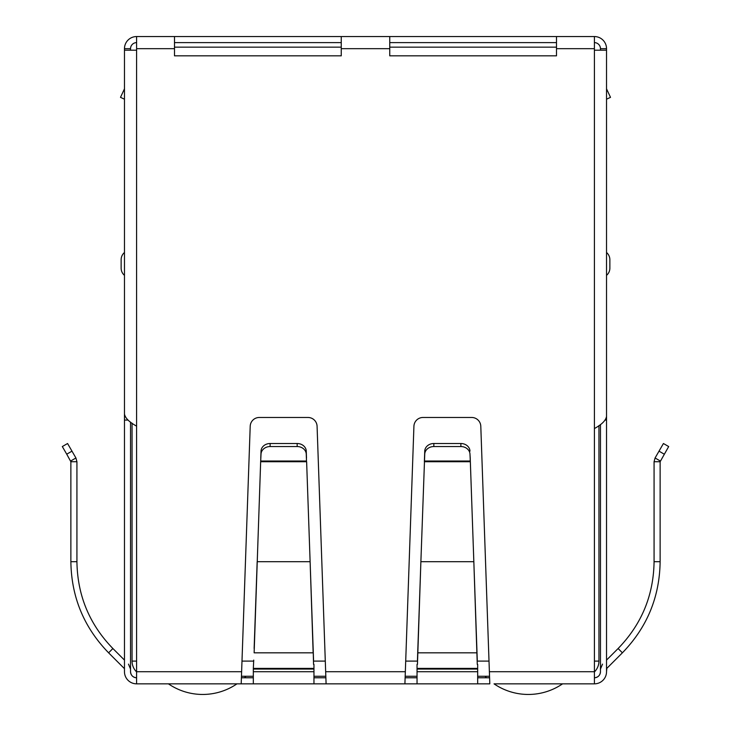 <?xml version="1.0" encoding="UTF-8"?>
<svg xmlns="http://www.w3.org/2000/svg" width="731" height="731" viewBox="0 0 731 731"><rect width="100%" height="100%" fill="white"/><g stroke="black" fill="none" stroke-linecap="round" stroke-linejoin="round"><path stroke-width="1.1" d="M174.499 48.675L174.499 36.55L341.249 36.55L341.249 55.83L174.499 55.83L174.499 48.675L136.596 48.675L136.596 50.192L124.471 50.192L124.471 414.011C125.202 418.059 129.241 422.098 136.596 426.136L136.596 683.841L241.193 683.841L250.203 426.246A9.092 9.092 0 0 1 259.295 417.474L307.989 417.474A9.092 9.092 0 0 1 317.08 426.246L326.09 683.841L236.963 683.841A60.636 60.636 0 0 1 168.422 683.841M157.823 683.841L156.306 683.841M142.664 683.841L150.239 683.841M580.761 683.841L588.336 683.841M574.694 683.841L573.177 683.841M562.578 683.841A60.636 60.636 0 0 1 494.037 683.841L594.404 683.841A12.125 12.125 0 0 0 606.529 671.716L606.812 668.399L622.392 652.82C647.054 627.426 659.627 597.053 660.13 561.7L660.13 461.736L668.682 446.55L663.428 443.516L655.077 457.981L660.321 461.014M489.807 683.841L404.91 683.841L413.92 426.246A9.092 9.092 0 0 1 423.011 417.474L471.705 417.474A9.092 9.092 0 0 1 480.797 426.246L489.807 683.841M326.09 683.841L404.91 683.841M136.596 683.841A12.125 12.125 0 0 1 124.471 671.716L124.471 669.084M136.596 677.774A6.067 6.067 0 0 1 130.538 671.716C130.895 675.398 132.923 677.418 136.596 677.774A6.067 6.067 0 0 1 130.538 671.716L130.538 422.089M128.482 664.113L130.538 669.084M124.188 668.399L108.608 652.82C83.964 627.454 71.382 597.09 70.87 561.7L70.87 461.736L76.929 461.736L76.929 561.7L70.87 561.7M108.608 652.82L112.894 648.525L124.471 660.102L124.471 426.246M112.894 648.525C89.42 624.365 77.431 595.427 76.929 561.7M66.731 454.189L70.87 461.736L70.679 461.014L75.923 457.981L76.929 461.736L75.923 457.981L67.572 443.516L62.318 446.55L66.731 454.189L71.985 451.155M313.955 683.841L313.955 671.716L253.328 671.716L253.328 683.841M253.328 669.075L253.328 668.399L313.955 668.399L313.955 669.075L253.328 669.075L253.328 671.716M253.73 660.102L253.328 668.399M313.955 669.075L313.955 671.716M313.553 660.102L306.627 461.736L260.656 461.736L254.132 652.82L313.151 652.82L310.118 561.7L257.166 561.7L254.132 648.525M313.955 668.399L313.955 664.388M313.553 664.388L313.151 648.525M306.499 461.014L306.262 454.189A9.092 7.877 180 0 0 297.17 446.55L270.114 446.55A9.092 7.877 180 0 0 261.022 454.189L260.656 461.736L260.784 461.014L306.499 461.014M306.262 454.189L306.262 451.155A9.092 7.877 180 0 0 297.17 443.516L270.114 443.516A9.092 7.877 180 0 0 261.022 451.155L260.784 457.981M306.262 451.155L306.499 457.981M417.045 664.388L417.045 683.841M477.672 683.841L477.672 664.388M477.27 664.388L473.834 561.7L477.27 660.102M417.447 660.102L417.849 648.525L417.849 652.82L476.868 652.82L476.868 648.525M417.447 664.388L420.882 561.7L417.849 648.525M470.344 461.736L473.834 561.7L420.882 561.7L424.738 454.189A9.092 7.877 0 0 1 433.83 446.55L460.886 446.55A9.092 7.877 0 0 1 469.978 454.189L470.344 461.736L470.216 457.981L470.216 461.014L424.501 461.014L424.501 457.981L424.373 461.736L470.344 461.736M469.978 454.189L470.216 457.981M433.83 446.55L433.83 443.516A9.092 7.877 180 0 0 424.738 451.155L424.501 457.981M469.978 451.155A9.092 7.877 180 0 0 460.886 443.516L460.886 446.55M433.83 443.516L460.886 443.516M594.404 677.774A6.067 6.067 0 0 0 600.462 671.716A6.067 6.067 0 0 1 594.404 677.774C598.077 677.418 600.105 675.398 600.462 671.716L600.462 424.519M606.529 669.084L606.812 668.399M600.462 669.084L602.518 664.113M660.13 461.736L654.071 461.736L654.071 561.7C653.587 595.381 641.599 624.32 618.106 648.525L606.529 660.102L606.529 426.246M654.071 461.736L655.077 457.981M489.368 671.716L594.404 671.716L594.404 683.841M477.672 677.774L489.514 677.774M405.202 677.774L417.045 677.774M313.955 677.774L325.798 677.774M241.486 677.774L253.328 677.774M594.404 671.716L594.404 428.558C601.768 424.51 605.816 420.471 606.529 416.432L606.529 50.192L594.404 50.192L594.404 36.55A12.125 12.125 0 0 1 606.529 48.675L606.529 127.505M556.501 36.55L556.501 55.83L389.751 55.83L389.751 36.55L594.404 36.55M128.026 420.069L124.471 420.069L124.471 177.532M124.471 671.716L124.471 420.069M124.471 263.937L124.471 252.506A9.402 9.402 0 0 0 121.136 259.688L121.136 268.176A9.402 9.402 0 0 0 124.471 275.359A9.402 9.402 0 0 1 121.136 268.176M606.529 177.532L606.529 671.716M606.529 420.069L605.204 420.069M606.529 99.206L610.504 97.351L606.529 88.826M609.864 268.176A9.402 9.402 -76 0 1 606.529 275.359A9.402 9.402 -76 0 0 609.864 268.176L609.864 259.688A9.402 9.402 0 0 0 606.529 252.506A9.402 9.402 0 0 1 609.864 259.688M136.596 48.675L136.596 36.55L174.499 36.55M341.249 36.55L389.751 36.55M556.501 42.617L389.751 42.617M341.249 42.617L174.499 42.617M594.404 42.617A6.067 6.067 0 0 1 600.462 48.675L600.462 50.192M130.538 50.192L130.538 48.675A6.067 6.067 0 0 1 136.596 42.617M136.596 36.55A12.125 12.125 0 0 0 124.471 48.675L124.471 127.505M606.529 48.675L600.462 48.675M130.538 48.675L124.471 48.675M124.471 99.206L120.496 97.351L124.471 88.826M556.501 47.159L389.751 47.159M341.249 47.159L174.499 47.159M594.404 661.098L598.945 661.098L598.945 425.588M241.532 676.257L253.328 676.257M313.955 676.257L325.752 676.257M405.248 676.257L417.045 676.257M477.672 676.257L489.468 676.257M132.055 423.167L132.055 661.098A15.159 15.159 0 0 0 136.596 671.926M598.945 661.098A15.159 15.159 0 0 1 594.404 671.926M246 676.257A60.636 60.636 0 0 1 244.456 677.774M486.544 677.774A60.636 60.636 0 0 1 485 676.257M261.022 454.189L261.022 451.155M270.114 446.55L270.114 443.516M297.17 446.55L297.17 443.516M325.651 671.716L405.349 671.716M477.672 671.716L417.045 671.716M417.045 669.075L477.672 669.075M417.045 668.399L477.672 668.399M424.738 454.189L424.738 451.155M618.106 648.525L622.392 652.82M654.071 561.7L660.13 561.7M664.269 454.189L659.015 451.155M136.596 671.716L241.632 671.716M594.404 428.558L594.404 50.192M136.596 50.192L136.596 426.136M594.404 48.675L556.501 48.675M389.751 48.675L341.249 48.675M242.007 661.098L253.328 661.098M313.955 661.098L325.277 661.098M405.723 661.098L417.045 661.098M477.672 661.098L488.993 661.098M132.055 661.098L136.596 661.098"/></g></svg>
